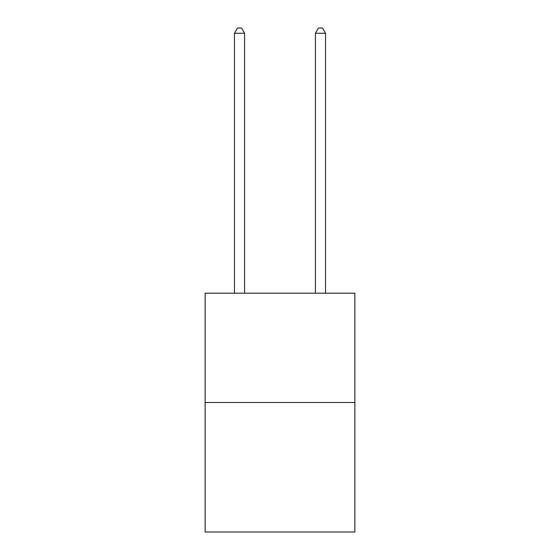 <?xml version="1.0" encoding="UTF-8"?>
<svg xmlns="http://www.w3.org/2000/svg" width="560" height="560" viewBox="0 0 560 560"><rect width="100%" height="100%" fill="white"/><g stroke="black" fill="none" stroke-linecap="round" stroke-linejoin="round"><path stroke-width="0.84" d="M354.879 402.479L354.879 293.195L205.121 293.195L205.121 532L354.879 532L354.879 402.479L205.121 402.479M244.587 293.195L244.587 33.264L234.465 33.264L234.465 293.195M234.465 33.264L237.503 28L241.549 28L244.587 33.264M325.535 293.195L325.535 33.264L315.413 33.264L315.413 293.195M315.413 33.264L318.451 28L322.497 28L325.535 33.264"/></g></svg>
